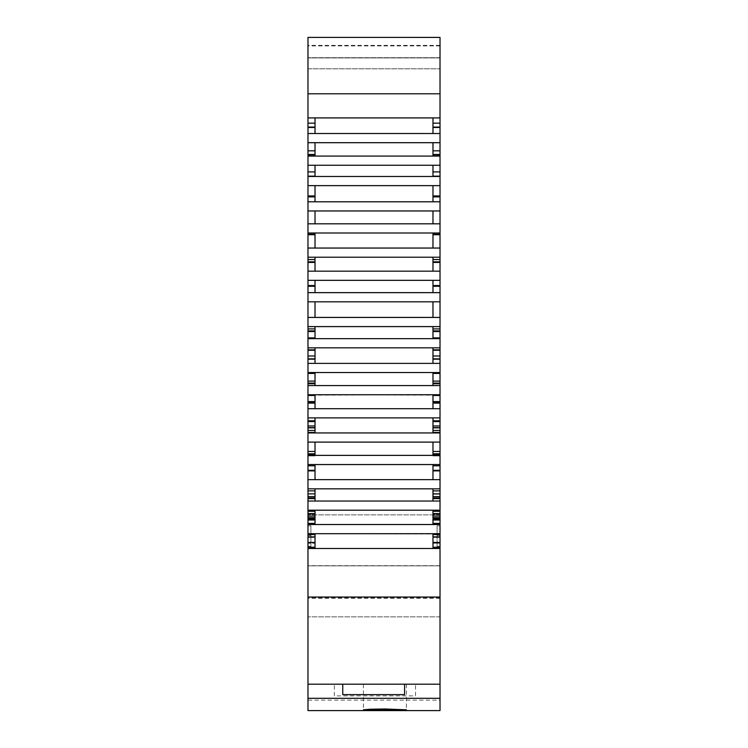 <?xml version="1.0" encoding="UTF-8"?>
<svg xmlns="http://www.w3.org/2000/svg" width="748" height="748" viewBox="0 0 748 748"><rect width="100%" height="100%" fill="white"/><g stroke="black" fill="none" stroke-linecap="round" stroke-linejoin="round"><path stroke-width="0.56" stroke-dasharray="3.74 2.81" d="M384.921 684.186L406.416 684.186L384.921 684.186M415.533 684.224L334.375 684.186L415.533 684.186L415.533 695.883L334.375 695.883L334.375 684.186L334.375 695.883M415.533 695.883L415.533 684.186L307.98 684.186L307.98 514.858L307.98 598.222L307.98 548.565L440.02 548.565L440.02 533.698L432.98 533.698L432.98 548.527L315.02 548.499L315.02 533.698L315.02 548.527L307.98 548.565M404.593 694.63L404.593 684.186L342.752 684.186L342.752 694.63M440.02 548.565L440.02 684.186L334.375 684.186M440.02 684.186L440.02 700.109L307.98 700.109L307.98 684.186M440.02 565.853L440.02 514.858L440.02 565.853L307.98 565.853L307.98 514.858L307.98 616.848L307.98 565.853L440.02 565.853L307.98 565.853M440.02 565.684L307.98 565.684M440.02 596.988L307.98 596.988L440.02 596.988M440.02 596.923L307.98 596.923M440.02 597.054L307.98 597.054M307.98 710.6L307.98 700.109M440.02 700.109L440.02 710.6M440.02 597.876L307.98 597.876M440.02 598.25L307.98 598.25M440.02 533.95L432.98 533.95L432.98 548.499L315.02 548.527M440.02 534.194L432.98 534.194M440.02 537.158L432.98 537.158L440.02 537.158M440.02 536.952L432.98 536.952M440.02 537.129L432.98 537.129M440.02 543.244L432.98 543.244L440.02 543.216L440.02 542.44L440.02 543.216M440.02 542.468L432.98 542.468M440.02 547.265L432.98 547.265M440.02 548.247L432.98 548.247M440.02 493.886L440.02 488.827L432.98 488.827L432.98 494.204L440.02 493.886L440.02 533.698L432.98 533.698L432.98 548.527L440.02 548.499L432.98 548.499M440.02 523.404L432.98 523.404L432.98 524.526L440.02 524.526L432.98 524.526L432.98 510.201L440.02 510.201L432.98 510.201L432.98 524.526L315.02 524.526L315.02 510.201L315.02 524.526L307.98 524.526L315.02 524.526L315.02 523.404L307.98 523.404L307.98 533.698L315.02 533.698L307.98 533.698L315.02 533.95L315.02 548.219M440.02 511.286L432.98 511.286L432.98 523.404M440.02 513.596L432.98 513.596M440.02 514.007L432.98 514.007M440.02 516.073L432.98 516.073M440.02 517.943L432.98 517.943M440.02 519.982L432.98 520M440.02 518.673L432.98 518.673M440.02 490.866L432.98 490.866L432.98 501.038L315.02 501.038L315.02 488.827L315.02 501.038L307.98 501.038L315.02 501.038L315.02 498.215L307.98 498.215L307.98 510.201L315.02 510.201L315.02 523.404M440.02 494.204L432.98 494.204L440.02 494.204M440.02 496.607L432.98 496.607L432.98 501.038L315.02 501.038M440.02 498.215L432.98 498.215M432.98 501.038L440.02 501.038L432.98 501.038L432.98 490.866M440.02 195.939L440.02 185.635L432.98 185.635L432.98 196.584L432.98 195.939L440.02 195.939L440.02 442.105L432.98 442.105L432.98 455.373L440.02 455.373L440.02 455.943L440.02 442.105L432.98 442.105L432.98 455.943L432.98 455.373L440.02 455.373L440.02 464.545L432.98 464.545L432.98 479.655L315.02 479.655L315.02 464.545L315.02 479.655L307.98 479.655L315.02 479.655L307.98 479.655L315.02 479.655L315.02 470.894L307.98 470.894L307.98 479.655L440.02 479.655L440.02 464.545L432.98 464.545L432.98 479.655L440.02 479.655L432.98 479.655L440.02 479.655L440.02 488.827L315.02 488.827L315.02 498.215M440.02 465.798L432.98 465.798L432.98 479.655L440.02 479.655L315.02 479.655M440.02 470.548L432.98 470.548M440.02 470.894L432.98 470.894M440.02 451.455L432.98 451.455L432.98 455.943L432.98 455.373L315.02 455.373L315.02 442.105L315.02 455.943L315.02 455.373L307.98 455.373L307.98 455.943L315.02 455.943L315.02 455.373L307.98 455.373L307.98 464.545L315.02 464.545L315.02 470.894M440.02 453.784L432.98 453.784M440.02 454.223L432.98 454.223M440.02 455.943L432.98 455.943L440.02 455.943M440.02 432.456L432.98 432.456L432.98 432.942L440.02 432.942L432.98 432.942L432.98 417.88L440.02 417.88L432.98 417.88L432.98 432.942L315.02 432.942L315.02 417.88L315.02 432.942L307.98 432.942L315.02 432.942L315.02 432.456L307.98 432.456L307.98 442.105L315.02 442.105L315.02 455.943L307.98 455.943L307.98 454.223L315.02 454.223M440.02 420.787L432.98 420.787L440.02 420.787L432.98 420.787L432.98 432.456M440.02 425.958L432.98 425.958M440.02 427.847L432.98 427.847M440.02 430.446L432.98 430.446M440.02 402.546L432.98 402.546L432.98 408.707L440.02 408.707L432.98 408.707L432.98 394.738L440.02 394.738L432.98 394.738L432.98 408.707L315.02 408.707L315.02 394.738L315.02 408.707L307.98 408.707L315.02 408.707L315.02 402.546L307.98 402.546L307.98 417.88L315.02 417.88L315.02 432.456M440.02 395.14L432.98 395.14L432.98 402.546M440.02 395.477L432.98 395.477M440.02 401.583L432.98 401.583M440.02 383.35L432.98 383.35L432.98 385.575L440.02 385.575L432.98 385.575L432.98 372.551L440.02 372.551L432.98 372.551L432.98 385.575L315.02 385.575L315.02 372.551L315.02 385.575L307.98 385.575L315.02 385.575L315.02 383.35L307.98 383.35L307.98 394.738L315.02 394.738L315.02 402.546M440.02 373.14L432.98 373.14L432.98 383.35M440.02 373.448L432.98 373.448M440.02 381.097L432.98 381.097M440.02 358.853L432.98 358.853L432.98 363.388L440.02 363.388L432.98 363.388L432.98 347.829L440.02 347.829L432.98 347.829L432.98 363.388L315.02 363.388L315.02 347.829L315.02 363.388L307.98 363.388L315.02 363.388L315.02 358.853L307.98 358.853L307.98 372.551L315.02 372.551L315.02 383.35M440.02 349.849L432.98 349.849L432.98 358.853M440.02 350.251L432.98 350.251M440.02 355.983L432.98 355.983M440.02 337.872L432.98 337.872L432.98 338.657L440.02 338.657L432.98 338.657L432.98 326.596L440.02 326.596L432.98 326.596L432.98 338.657L315.02 338.657L315.02 326.596L315.02 338.657L307.98 338.657L315.02 338.657L315.02 337.872L307.98 337.872L307.98 347.829L315.02 347.829L315.02 358.853M440.02 328.924L432.98 328.924L432.98 337.872M440.02 330.906L432.98 330.906M440.02 331.158L432.98 331.158M440.02 301.818L307.98 301.818L432.98 301.818L432.98 317.423L440.02 317.423L432.98 317.423L432.98 301.818L440.02 301.818L432.98 301.818L432.98 317.423L315.02 317.423L315.02 301.818L315.02 317.423L307.98 317.423L315.02 317.423L315.02 301.818L307.98 301.818L307.98 326.596L315.02 326.596L315.02 337.872M440.02 285.53L432.98 285.53L440.02 285.53L432.98 285.53L432.98 292.646L440.02 292.646L432.98 292.646L432.98 280.341L440.02 280.341L432.98 280.341L432.98 292.646L315.02 292.646L315.02 280.341L315.02 292.646L307.98 292.646L315.02 292.646L315.02 285.53L307.98 285.53L315.02 285.53L315.02 280.341L307.98 280.341L307.98 301.818M440.02 262.09L432.98 262.09L432.98 271.169L440.02 271.169L432.98 271.169L432.98 257.219L440.02 257.219L432.98 257.219L432.98 271.169L315.02 271.169L315.02 257.219L315.02 271.169L307.98 271.169L315.02 271.169L315.02 262.09L307.98 262.09L307.98 280.341L432.98 280.341L432.98 285.53M440.02 259.556L432.98 259.556L432.98 262.09M440.02 261.847L432.98 261.847M440.02 234.722L432.98 234.722L432.98 248.046L440.02 248.046L432.98 248.046L432.98 232.993L440.02 232.993L432.98 232.993L432.98 248.046L315.02 248.046L315.02 232.993L315.02 248.046L307.98 248.046L315.02 248.046L315.02 234.722L307.98 234.722L307.98 257.219L315.02 257.219L315.02 262.09M440.02 234.227L432.98 234.227L432.98 234.722M440.02 210.964L307.98 210.964L432.98 210.964L432.98 223.82L440.02 223.82L432.98 223.82L432.98 210.964L440.02 210.964L432.98 210.964L432.98 223.82L315.02 223.82L315.02 210.964L315.02 223.82L307.98 223.82L315.02 223.82L315.02 210.964L307.98 210.964L307.98 232.993L315.02 232.993L315.02 234.722M440.02 117.913L307.98 117.913L307.98 93.79L440.02 93.79L307.98 93.79L307.98 37.4L307.98 57.905L440.02 57.914L307.98 57.914L307.98 68.807L440.02 68.807L307.98 68.807L307.98 37.409L440.02 37.409L440.02 185.635L432.98 185.635L432.98 196.584L440.02 196.584L432.98 196.584L432.98 195.939L432.98 201.792L315.02 201.792L315.02 185.635L315.02 201.792L307.98 201.792L315.02 201.792L315.02 195.939L307.98 195.939L307.98 210.964M440.02 185.635L307.98 185.635L432.98 185.635L432.98 201.792L440.02 201.792L315.02 201.792M440.02 176.145L432.98 176.463L440.02 176.463L432.98 176.463L432.98 165.261L440.02 165.261L432.98 165.261L432.98 176.463L315.02 176.463L315.02 165.261L315.02 176.463L307.98 176.463L315.02 176.463L307.98 176.145L307.98 196.584L315.02 196.584L315.02 195.939M440.02 171.909L432.98 171.909L432.98 176.145M440.02 154.855L432.98 154.855L432.98 156.089L440.02 156.089L432.98 156.089L432.98 142.69L440.02 142.69L432.98 142.69L432.98 156.089L315.02 156.089L315.02 142.69L315.02 156.089L307.98 156.089L315.02 156.089L315.02 154.855L307.98 154.855L307.98 165.261L315.02 165.261L315.02 176.145M440.02 150.834L432.98 150.834L432.98 154.855M440.02 154.471L432.98 154.471M440.02 127.478L432.98 127.478L432.98 133.518L440.02 133.518L432.98 133.518L432.98 117.913L432.98 133.518L315.02 133.518L315.02 117.913L315.02 133.518L307.98 133.518L315.02 133.518L315.02 127.478L307.98 127.478L307.98 142.69L315.02 142.69L315.02 154.855M440.02 123.158L432.98 123.158L432.98 127.478M440.02 127.085L432.98 127.085M307.98 533.95L315.02 534.194M307.98 534.194L307.98 537.158L315.02 536.952M307.98 536.952L315.02 536.905L307.98 536.914L307.98 543.244L315.02 543.244L307.98 543.216L307.98 542.468L315.02 542.468M307.98 542.468L307.98 547.265L315.02 547.265M307.98 547.265L307.98 548.247M440.02 510.201L307.98 510.201L307.98 511.286L315.02 511.286M307.98 511.286L307.98 513.596L315.02 513.596M307.98 513.596L315.02 514.007M307.98 514.007L307.98 516.073L315.02 516.073M307.98 516.073L307.98 517.943L315.02 517.943M307.98 517.943L307.98 519.982L315.02 519.982L307.98 519.982L307.98 518.673L315.02 518.673M307.98 518.673L307.98 523.404M440.02 488.827L307.98 488.827L315.02 488.827L307.98 488.827L307.98 490.866L315.02 490.866M307.98 490.866L307.98 494.204L315.02 493.886M307.98 493.886L307.98 496.607L315.02 496.607M307.98 496.607L307.98 498.215M440.02 464.545L307.98 464.545L307.98 465.798L315.02 465.798M307.98 465.798L307.98 470.548L315.02 470.548M440.02 442.105L307.98 442.105L307.98 451.455L315.02 451.455M307.98 451.455L307.98 453.784L315.02 453.784M440.02 417.88L307.98 417.88L307.98 420.787L315.02 420.787L307.98 420.787L307.98 425.958L315.02 425.958M307.98 425.958L307.98 427.847L315.02 427.847M307.98 427.847L307.98 430.446L315.02 430.446M307.98 430.446L307.98 432.456M440.02 394.738L315.02 395.14M307.98 395.14L315.02 395.477M307.98 395.477L307.98 401.583L315.02 401.583M307.98 401.583L307.98 402.546M440.02 372.551L307.98 372.551L307.98 373.14L315.02 373.14M307.98 373.14L315.02 373.448M307.98 373.448L307.98 381.097L315.02 381.097M307.98 381.097L307.98 383.35M440.02 347.829L307.98 347.829L307.98 349.849L315.02 349.849M307.98 349.849L315.02 350.251M307.98 350.251L307.98 355.983L315.02 355.983M307.98 355.983L307.98 358.853M440.02 326.596L307.98 326.596L307.98 328.924L315.02 328.924M307.98 328.924L307.98 330.906L315.02 330.906M307.98 330.906L315.02 331.158M307.98 331.158L307.98 337.872M440.02 257.219L307.98 257.219L307.98 259.556L315.02 259.556M307.98 259.556L307.98 261.847L315.02 261.847M440.02 232.993L307.98 232.993L307.98 234.227L315.02 234.227M307.98 234.227L307.98 234.722M307.98 185.635L315.02 185.635L315.02 196.584L307.98 196.584L307.98 195.939M440.02 165.261L307.98 165.261L307.98 171.909L315.02 171.909M307.98 171.909L307.98 176.145M440.02 142.69L307.98 142.69L307.98 150.834L315.02 150.834M307.98 150.834L307.98 154.471L315.02 154.471M315.02 123.158L307.98 123.158L307.98 117.913L315.02 117.913L315.02 127.478M307.98 123.158L307.98 127.085L315.02 127.085M432.98 533.698L315.02 533.698L432.98 533.913M307.98 510.201L432.98 510.201L432.98 511.286M432.98 493.886L432.98 496.607M307.98 464.545L432.98 464.545L432.98 465.798M307.98 442.105L432.98 442.105L432.98 451.455M307.98 417.88L432.98 417.88L432.98 420.787M307.98 394.738L432.98 395.14M307.98 372.551L432.98 372.551L432.98 373.14M307.98 347.829L432.98 347.829L432.98 349.849M307.98 326.596L432.98 326.596L432.98 328.924M307.98 257.219L432.98 257.219L432.98 259.556M307.98 232.993L432.98 232.993L432.98 234.227M432.98 195.939L432.98 201.792M307.98 165.261L432.98 165.261L432.98 171.909M307.98 142.69L432.98 142.69L432.98 150.834M307.98 117.913L432.98 117.913L432.98 123.158M315.02 533.698L307.98 533.67L315.02 533.913M307.98 537.129L315.02 537.129M307.98 543.216L307.98 542.44L307.98 543.216M307.98 420.787L315.02 420.787M307.98 285.53L315.02 285.53M440.02 535.409L440.02 546.367L440.02 525.835L440.02 546.367L440.02 535.409L437.084 535.409L437.084 525.835L437.084 546.367L437.084 525.835L437.084 546.367L437.084 535.409L440.02 535.409M440.02 525.835L437.084 525.835M440.02 546.367L437.084 546.367L440.02 546.367M307.98 535.465L307.98 546.367L307.98 525.835L310.916 525.835L310.916 546.367L310.916 525.835L310.916 546.367L310.916 525.835L307.98 525.835L307.98 546.367L310.916 546.367L307.98 546.367L307.98 535.465L310.916 535.465L307.98 535.465M307.98 525.835L310.916 525.835M307.98 546.367L310.916 546.367L307.98 546.367M440.02 45.918L307.98 45.918M440.02 45.385L307.98 45.385M432.98 117.913L315.02 117.913M432.98 133.518L315.02 133.518M432.98 210.964L315.02 210.964M432.98 223.82L315.02 223.82M432.98 257.219L315.02 257.219M432.98 271.169L315.02 271.169M432.98 301.818L315.02 301.818M432.98 317.423L315.02 317.423M432.98 372.551L315.02 372.551M432.98 385.575L315.02 385.575M432.98 394.738L315.02 394.738M432.98 408.707L315.02 408.707M432.98 417.88L315.02 417.88M432.98 432.942L315.02 432.942M432.98 464.545L315.02 464.545M440.02 598.157L307.98 598.157M440.02 598.222L307.98 598.222M440.02 597.353L307.98 597.353M440.02 533.698L307.98 533.698M440.02 524.526L307.98 524.526M432.98 524.526L315.02 524.526M432.98 510.201L315.02 510.201M440.02 501.038L307.98 501.038M432.98 488.827L315.02 488.827M307.98 488.827L307.98 479.655M440.02 479.655L432.98 479.655M440.02 455.373L307.98 455.373M432.98 455.373L315.02 455.373M432.98 442.105L315.02 442.105M440.02 432.942L307.98 432.942M440.02 408.707L307.98 408.707M440.02 385.575L307.98 385.575M440.02 363.388L307.98 363.388M432.98 363.388L315.02 363.388M432.98 347.829L315.02 347.829M440.02 338.657L307.98 338.657M432.98 338.657L315.02 338.657M432.98 326.596L315.02 326.596M440.02 317.423L307.98 317.423M440.02 292.646L307.98 292.646M432.98 292.646L315.02 292.646M432.98 280.341L315.02 280.341M440.02 280.341L307.98 280.341M440.02 271.169L307.98 271.169M440.02 248.046L307.98 248.046M432.98 248.046L315.02 248.046M432.98 232.993L315.02 232.993M440.02 223.82L307.98 223.82M440.02 201.792L307.98 201.792M432.98 185.635L315.02 185.635M440.02 176.463L307.98 176.463M432.98 176.463L315.02 176.463M432.98 165.261L315.02 165.261M440.02 156.089L307.98 156.089M432.98 156.089L315.02 156.089M432.98 142.69L315.02 142.69M440.02 133.518L307.98 133.518M440.02 93.79L307.98 93.79M440.02 37.4L307.98 37.4M440.02 45.684L307.98 45.684M440.02 57.905L307.98 57.905L440.02 57.905M440.02 534.586L432.98 534.586M440.02 517.681L432.98 517.681M440.02 518.364L432.98 518.364M440.02 519.177L432.98 519.177L440.02 519.177M440.02 497.972L432.98 497.972M440.02 498.598L432.98 498.598M440.02 470.314L432.98 470.314M440.02 421.591L432.98 421.591M440.02 427.622L432.98 427.622M440.02 403.125L432.98 403.125M440.02 373.364L432.98 373.364M440.02 383.098L432.98 383.098M440.02 383.733L432.98 383.733M440.02 359.171L432.98 359.171M440.02 331.551L432.98 331.551M440.02 286.269L432.98 286.269M440.02 262.426L432.98 262.426M440.02 196.116L432.98 196.116L440.02 196.116M440.02 196.883L432.98 196.883M307.98 534.586L315.02 534.586M307.98 517.681L315.02 517.681M307.98 518.364L315.02 518.364M307.98 519.177L315.02 519.177L307.98 519.177M307.98 520L315.02 520M307.98 497.972L315.02 497.972M307.98 498.598L315.02 498.598M307.98 470.314L315.02 470.314M307.98 421.591L315.02 421.591M307.98 427.622L315.02 427.622M307.98 403.125L315.02 403.125M307.98 373.364L315.02 373.364M307.98 383.098L315.02 383.098M307.98 383.733L315.02 383.733M307.98 359.171L315.02 359.171M307.98 331.551L315.02 331.551M307.98 286.269L315.02 286.269M307.98 262.426L315.02 262.426M307.98 196.116L315.02 196.116L307.98 196.116M307.98 196.883L315.02 196.883M440.02 535.465L437.084 535.465L440.02 535.465M307.98 535.409L310.916 535.409L307.98 535.409M440.02 57.69L307.98 57.69L440.02 57.68M406.416 684.186L406.416 709.815M363.425 684.186L363.425 709.815M440.02 616.848L307.98 616.848L440.02 616.848M440.02 514.858L307.98 514.858L440.02 514.858"/><path stroke-width="1.12" d="M384.921 708.982L406.416 709.815L369.718 710.226L363.425 709.815L369.718 709.254L384.921 708.982M440.02 698.286L440.02 684.186L404.593 684.186L404.593 694.63L342.752 694.63L342.752 684.186L307.98 684.186L307.98 710.6L440.02 710.6L440.02 698.286L307.98 698.286M404.593 684.186L342.752 684.186M440.02 37.4L307.98 37.4L440.02 37.409L440.02 548.499L307.98 548.499L307.98 684.186M440.02 684.186L440.02 548.499M440.02 548.219L432.98 548.219M440.02 533.913L432.98 533.913M440.02 534.165L432.98 534.165M440.02 536.877L432.98 536.877M440.02 542.44L432.98 542.44M440.02 547.237L432.98 547.237M432.98 548.499L432.98 533.698M440.02 511.286L432.98 511.286M440.02 513.596L432.98 513.596M440.02 514.007L432.98 514.007M440.02 516.073L432.98 516.073M440.02 517.943L432.98 517.943M440.02 518.673L432.98 518.673M440.02 523.404L432.98 523.404M432.98 524.526L432.98 510.201M440.02 490.866L432.98 490.866M440.02 493.886L432.98 493.886M440.02 496.607L432.98 496.607M440.02 498.215L432.98 498.215M432.98 501.038L432.98 488.827M440.02 465.798L432.98 465.798M440.02 470.548L432.98 470.548M440.02 470.894L432.98 470.894M432.98 479.655L440.02 479.655L432.98 479.655L432.98 464.545M440.02 451.455L432.98 451.455M440.02 453.784L432.98 453.784M440.02 454.223L432.98 454.223M432.98 455.373L432.98 442.105M440.02 420.787L432.98 420.787M440.02 425.958L432.98 425.958M440.02 427.847L432.98 427.847M440.02 430.446L432.98 430.446M440.02 432.456L432.98 432.456M432.98 432.942L432.98 417.88M440.02 395.14L432.98 395.14M440.02 395.477L432.98 395.477M440.02 401.583L432.98 401.583M440.02 402.546L432.98 402.546M432.98 408.707L432.98 394.738M440.02 373.14L432.98 373.14M440.02 373.448L432.98 373.448M440.02 381.097L432.98 381.097M440.02 383.35L432.98 383.35M432.98 385.575L432.98 372.551M440.02 349.849L432.98 349.849M440.02 350.251L432.98 350.251M440.02 355.983L432.98 355.983M440.02 358.853L432.98 358.853M432.98 363.388L432.98 347.829M440.02 328.924L432.98 328.924M440.02 330.906L432.98 330.906M440.02 331.158L432.98 331.158M440.02 337.872L432.98 337.872M432.98 338.657L432.98 326.596M432.98 317.423L432.98 301.818M440.02 285.53L432.98 285.53M432.98 292.646L432.98 280.341M440.02 259.556L432.98 259.556M440.02 261.847L432.98 261.847M440.02 262.09L432.98 262.09M432.98 271.169L432.98 257.219M440.02 234.227L432.98 234.227M440.02 234.722L432.98 234.722M432.98 248.046L432.98 232.993M432.98 223.82L432.98 210.964M440.02 195.939L432.98 195.939M432.98 201.792L432.98 185.635M440.02 171.909L432.98 171.909M440.02 176.145L432.98 176.145M432.98 176.463L432.98 165.261M440.02 150.834L432.98 150.834M440.02 154.471L432.98 154.471M440.02 154.855L432.98 154.855M432.98 156.089L432.98 142.69M440.02 123.158L432.98 123.158M440.02 127.085L432.98 127.085M440.02 127.478L432.98 127.478M432.98 133.518L432.98 117.913M307.98 548.499L315.02 548.219M307.98 548.219L307.98 37.409M307.98 533.913L315.02 533.913M307.98 534.165L315.02 534.165M307.98 536.877L315.02 536.877M307.98 542.44L315.02 542.44M307.98 547.237L315.02 547.237M315.02 533.698L315.02 548.499M307.98 511.286L315.02 511.286M307.98 513.596L315.02 513.596M307.98 514.007L315.02 514.007M307.98 516.073L315.02 516.073M307.98 517.943L315.02 517.943M307.98 518.673L315.02 518.673M307.98 523.404L315.02 523.404M315.02 510.201L315.02 524.526M307.98 490.866L315.02 490.866M307.98 493.886L315.02 493.886M307.98 496.607L315.02 496.607M307.98 498.215L315.02 498.215M315.02 488.827L315.02 501.038M307.98 465.798L315.02 465.798M307.98 470.548L315.02 470.548M307.98 470.894L315.02 470.894M307.98 479.655L440.02 479.655M315.02 464.545L315.02 479.655M307.98 451.455L315.02 451.455M307.98 453.784L315.02 453.784M307.98 454.223L315.02 454.223M315.02 442.105L315.02 455.373M307.98 420.787L315.02 420.787M307.98 425.958L315.02 425.958M307.98 427.847L315.02 427.847M307.98 430.446L315.02 430.446M307.98 432.456L315.02 432.456M315.02 417.88L315.02 432.942M307.98 395.14L315.02 395.14M307.98 395.477L315.02 395.477M307.98 401.583L315.02 401.583M307.98 402.546L315.02 402.546M315.02 394.738L315.02 408.707M307.98 373.14L315.02 373.14M307.98 373.448L315.02 373.448M307.98 381.097L315.02 381.097M307.98 383.35L315.02 383.35M315.02 372.551L315.02 385.575M307.98 349.849L315.02 349.849M307.98 350.251L315.02 350.251M307.98 355.983L315.02 355.983M307.98 358.853L315.02 358.853M315.02 347.829L315.02 363.388M307.98 328.924L315.02 328.924M307.98 330.906L315.02 330.906M307.98 331.158L315.02 331.158M307.98 337.872L315.02 337.872M315.02 326.596L315.02 338.657M315.02 301.818L315.02 317.423M307.98 285.53L315.02 285.53M315.02 280.341L315.02 292.646M307.98 259.556L315.02 259.556M307.98 261.847L315.02 261.847M307.98 262.09L315.02 262.09M315.02 257.219L315.02 271.169M307.98 234.227L315.02 234.227M307.98 234.722L315.02 234.722M315.02 232.993L315.02 248.046M315.02 210.964L315.02 223.82M307.98 195.939L315.02 195.939M315.02 185.635L315.02 201.792M307.98 171.909L315.02 171.909M307.98 176.145L315.02 176.145M315.02 165.261L315.02 176.463M307.98 150.834L315.02 150.834M307.98 154.471L315.02 154.471M307.98 154.855L315.02 154.855M315.02 142.69L315.02 156.089M307.98 123.158L315.02 123.158M307.98 127.085L315.02 127.085M307.98 127.478L315.02 127.478M315.02 117.913L315.02 133.518M440.02 93.79L307.98 93.79M440.02 117.913L307.98 117.913M440.02 133.518L307.98 133.518M440.02 142.69L307.98 142.69M440.02 156.089L307.98 156.089M440.02 165.261L307.98 165.261M440.02 176.463L307.98 176.463M440.02 185.635L307.98 185.635M440.02 201.792L307.98 201.792M440.02 210.964L307.98 210.964M440.02 223.82L307.98 223.82M440.02 232.993L307.98 232.993M440.02 248.046L307.98 248.046M440.02 257.219L307.98 257.219M440.02 271.169L307.98 271.169M440.02 280.341L307.98 280.341M440.02 292.646L307.98 292.646M440.02 301.818L307.98 301.818M440.02 317.423L307.98 317.423M440.02 326.596L307.98 326.596M440.02 338.657L307.98 338.657M440.02 347.829L307.98 347.829M440.02 363.388L307.98 363.388M440.02 372.551L307.98 372.551M440.02 385.575L307.98 385.575M440.02 394.738L307.98 394.738M440.02 408.707L307.98 408.707M440.02 417.88L307.98 417.88M440.02 432.942L307.98 432.942M440.02 442.105L307.98 442.105M440.02 455.373L307.98 455.373M440.02 464.545L307.98 464.545M440.02 488.827L307.98 488.827M440.02 501.038L307.98 501.038M440.02 510.201L307.98 510.201M440.02 524.526L307.98 524.526M440.02 533.698L307.98 533.698M440.02 597.054L307.98 597.054M440.02 534.549L432.98 534.549M440.02 537.12L432.98 537.12M440.02 517.681L432.98 517.681M440.02 518.364L432.98 518.364M440.02 520L432.98 520M440.02 497.972L432.98 497.972M440.02 498.598L432.98 498.598M440.02 470.314L432.98 470.314M440.02 421.591L432.98 421.591M440.02 427.622L432.98 427.622M440.02 403.125L432.98 403.125M440.02 373.364L432.98 373.364M440.02 383.098L432.98 383.098M440.02 383.733L432.98 383.733M440.02 359.171L432.98 359.171M440.02 331.551L432.98 331.551M440.02 286.269L432.98 286.269M440.02 262.426L432.98 262.426M440.02 196.883L432.98 196.883M307.98 534.549L315.02 534.549M307.98 537.12L315.02 537.12M307.98 517.681L315.02 517.681M307.98 518.364L315.02 518.364M307.98 520L315.02 520M307.98 497.972L315.02 497.972M307.98 498.598L315.02 498.598M307.98 470.314L315.02 470.314M307.98 421.591L315.02 421.591M307.98 427.622L315.02 427.622M307.98 403.125L315.02 403.125M307.98 373.364L315.02 373.364M307.98 383.098L315.02 383.098M307.98 383.733L315.02 383.733M307.98 359.171L315.02 359.171M307.98 331.551L315.02 331.551M307.98 286.269L315.02 286.269M307.98 262.426L315.02 262.426M307.98 196.883L315.02 196.883"/></g></svg>
